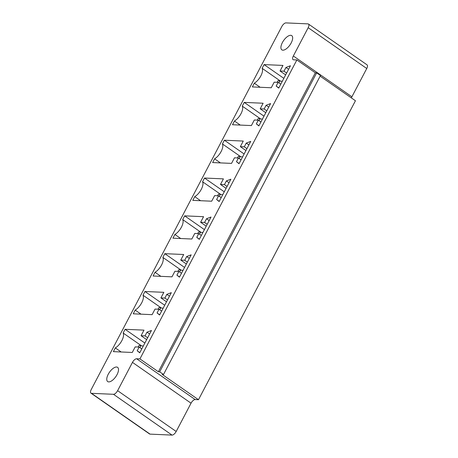 <?xml version="1.0" encoding="UTF-8"?>
<svg xmlns="http://www.w3.org/2000/svg" width="458" height="458" viewBox="0 0 458 458"><rect width="100%" height="100%" fill="white"/><g stroke="black" fill="none" stroke-linecap="round" stroke-linejoin="round"><path stroke-width="0.69" d="M351.406 97.938A4.334 1.929 124.9 0 1 351.904 96.787L366.755 68.5A4.334 1.929 -55.1 0 0 367.035 64.841L308.463 24.039A4.334 1.929 -55.1 0 0 307.936 23.873L285.964 22.9A4.334 1.929 124.9 0 0 281.813 26.524L91.245 389.5A4.334 1.929 -55.1 0 0 90.965 393.159A4.334 1.929 -55.1 0 0 91.486 393.325L113.464 394.298A4.334 1.929 -55.1 0 0 117.614 390.674L132.465 362.381A4.334 1.929 124.9 0 1 136.616 358.757L139.913 358.906L296.87 59.946L293.572 59.798A4.334 1.929 124.9 0 1 293.051 59.632A4.334 1.929 124.9 0 1 293.332 55.979L308.182 27.692A4.334 1.929 -55.1 0 0 308.463 24.039M90.965 393.159L149.537 433.961A4.334 1.929 -55.1 0 0 150.064 434.127L172.036 435.1A4.334 1.929 -55.1 0 0 176.187 431.476L191.038 403.189A4.334 1.929 124.9 0 1 195.188 399.565L198.486 399.708L355.442 100.749L320.142 76.16M198.486 399.708L162.195 374.426L163.512 374.484L320.468 75.53L316.65 72.868L315.333 72.811L296.87 59.946M163.512 374.484L159.693 371.827L158.376 371.764L139.913 358.906M135.184 310.095A9.824 4.38 -55.1 0 0 141.728 302.767A9.824 4.38 -55.1 0 0 142.999 295.21L144.951 291.488L163.85 292.324L160.918 297.906L164.874 298.084L166.826 294.362L171.321 292.656L159.596 314.99L157.06 312.969L159.012 309.247L155.056 309.076L152.125 314.657L133.226 313.816L135.184 310.095L141.024 314.165M171.979 276.838L153.081 276.002L155.039 272.281A9.824 4.38 -55.1 0 0 161.582 264.953A9.824 4.38 -55.1 0 0 162.853 257.39L164.806 253.669L183.704 254.505L180.773 260.092L184.729 260.264L186.681 256.543L191.175 254.837L179.45 277.17L176.914 275.155L178.866 271.434L174.91 271.256L171.979 276.838M203.558 216.691L200.627 222.273L204.583 222.451L206.535 218.729L211.029 217.023L199.304 239.357L196.768 237.336L198.72 233.614L194.764 233.443L191.833 239.024L172.935 238.183L174.893 234.462A9.824 4.38 -55.1 0 0 181.437 227.134A9.824 4.38 -55.1 0 0 182.708 219.577L184.66 215.855L203.558 216.691M220.481 184.459L224.437 184.631L226.389 180.91L230.884 179.204L219.159 201.537L216.623 199.522L218.575 195.801L214.619 195.623L211.688 201.205L192.789 200.369L194.747 196.648A9.824 4.38 -55.1 0 0 201.291 189.32A9.824 4.38 -55.1 0 0 202.562 181.757L204.514 178.036L223.412 178.872L220.481 184.459L226.08 188.358M262.125 68.311L264.077 64.589L282.975 65.425L280.044 71.007L284 71.185L285.952 67.463L290.446 65.757L278.722 88.091L276.18 86.07L278.138 82.348L274.182 82.177L271.25 87.759L252.352 86.923L254.304 83.196A9.824 4.38 -55.1 0 0 260.854 75.868A9.824 4.38 -55.1 0 0 262.125 68.311L280.124 80.848M256.331 123.889L258.283 120.168L254.327 119.99L251.396 125.572L232.498 124.736L234.45 121.015A9.824 4.38 -55.1 0 0 241 113.687A9.824 4.38 -55.1 0 0 242.271 106.124L244.223 102.403L263.121 103.239L260.19 108.827L264.146 108.998L266.098 105.277L270.592 103.571L258.867 125.904L256.331 123.889L258.965 125.721M243.267 141.058L240.335 146.64L244.291 146.818L246.244 143.096L250.738 141.39L239.013 163.724L236.477 161.703L238.429 157.981L234.473 157.81L231.542 163.391L212.644 162.556L214.596 158.829A9.824 4.38 -55.1 0 0 221.145 151.501A9.824 4.38 -55.1 0 0 222.416 143.944L224.368 140.222L243.267 141.058M151.466 330.47L139.742 352.803L137.205 350.788L139.158 347.067L135.202 346.889L132.27 352.471L113.372 351.635L115.33 347.914A9.824 4.38 -55.1 0 0 121.874 340.586A9.824 4.38 -55.1 0 0 123.145 333.023L125.097 329.302L143.995 330.138L141.064 335.725L145.02 335.897L146.972 332.176L151.466 330.47M315.333 72.811L158.376 371.764M316.65 72.868L159.693 371.827M160.998 307.747L142.999 295.21M164.708 305.251L144.951 291.488M166.517 301.805L160.918 297.906M161.645 311.085L159.012 309.247M167.508 299.916L164.874 298.084M159.693 314.806L157.06 312.969M169.46 296.194L166.826 294.362M160.873 276.346L155.039 272.281M181.5 273.266L178.866 271.434M180.853 269.934L162.853 257.39M179.547 276.987L176.914 275.155M184.563 267.432L164.806 253.669M186.372 263.991L180.773 260.092M189.314 258.381L186.681 256.543M187.362 262.102L184.729 260.264M206.226 226.172L200.627 222.273M204.417 229.618L184.66 215.855M207.216 224.283L204.583 222.451M200.707 232.114L182.708 219.577M209.169 220.561L206.535 218.729M180.727 238.532L174.893 234.462M199.402 239.173L196.768 237.336M201.354 235.452L198.72 233.614M227.071 186.469L224.437 184.631M229.023 182.748L226.389 180.91M224.271 191.799L204.514 178.036M220.561 194.301L202.562 181.757M200.581 200.713L194.747 196.648M219.256 201.354L216.623 199.522M221.208 197.633L218.575 195.801M283.834 78.352L264.077 64.589M260.144 87.266L254.304 83.196M285.643 74.906L280.044 71.007M286.634 73.017L284 71.185M288.586 69.295L285.952 67.463M280.771 84.186L278.138 82.348M278.819 87.907L276.18 86.07M260.917 122L258.283 120.168M268.731 107.115L266.098 105.277M266.779 110.836L264.146 108.998M240.29 125.08L234.45 121.015M265.789 112.725L260.19 108.827M260.27 118.668L242.271 106.124M263.98 116.166L244.223 102.403M245.935 150.539L240.335 146.64M244.125 153.985L224.368 140.222M246.925 148.65L244.291 146.818M240.416 156.481L222.416 143.944M248.877 144.928L246.244 143.096M220.435 162.899L214.596 158.829M239.11 163.54L236.477 161.703M241.063 159.819L238.429 157.981M108.729 381.898A8.668 3.864 -55.1 0 0 116.452 375.669A8.668 3.864 -55.1 0 0 117.592 367.345A8.668 3.864 -55.1 0 0 109.468 372.245A8.668 3.864 -55.1 0 0 107.682 381.566A8.668 3.864 -55.1 0 0 108.729 381.898M149.611 334.014L146.972 332.176M139.839 352.62L137.205 350.788M147.653 337.735L145.02 335.897M141.791 348.899L139.158 347.067M146.663 339.624L141.064 335.725M144.854 343.065L125.097 329.302M141.144 345.567L123.145 333.023M121.17 351.979L115.33 347.914M282.884 50.185A8.668 3.864 -55.1 0 0 290.607 43.957A8.668 3.864 -55.1 0 0 291.746 35.632A8.668 3.864 -55.1 0 0 283.622 40.533A8.668 3.864 -55.1 0 0 281.836 49.853A8.668 3.864 -55.1 0 0 282.884 50.185M163.145 308.223L158.88 307.627L158.056 309.207M160.861 307.719L159.773 309.78M183 270.409L178.734 269.814L177.91 271.388M180.715 269.899L179.628 271.966M202.854 232.59L198.589 231.994L197.764 233.574M200.57 232.086L199.482 234.147M222.708 194.776L218.443 194.181L217.619 195.755M220.424 194.266L219.336 196.333M282.271 81.324L278.006 80.728L277.176 82.308M279.981 80.82L278.899 82.881M257.327 120.122L258.152 118.548L262.417 119.143M260.127 118.633L259.045 120.7M242.563 156.957L238.297 156.361L237.473 157.941M240.278 156.453L239.191 158.514M143.291 346.042L139.026 345.447L138.202 347.021M141.007 345.532L139.925 347.599M150.064 434.127L91.486 393.325M172.036 435.1L113.464 394.298M366.755 68.5L308.182 27.692M176.187 431.476L117.614 390.674M351.904 96.787L293.332 55.979M191.038 403.189L132.465 362.381M195.188 399.565L136.616 358.757"/></g></svg>
